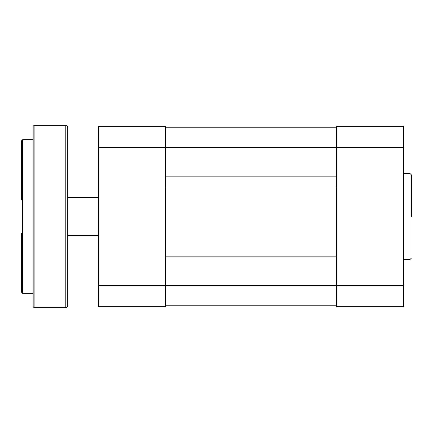 <?xml version="1.0" encoding="UTF-8"?>
<svg xmlns="http://www.w3.org/2000/svg" width="433" height="433" viewBox="0 0 433 433"><rect width="100%" height="100%" fill="white"/><g stroke="black" fill="none" stroke-linecap="round" stroke-linejoin="round"><path stroke-width="0.65" d="M21.65 199.705L21.65 140.671L22.608 139.713L22.608 293.287L21.65 292.329L21.65 233.295M33.168 139.713L33.168 306.726L33.168 126.274L33.168 139.713L22.608 139.713M67.721 127.232L67.721 305.768C66.644 308.577 66.395 307.23 65.805 307.684L65.805 125.316C66.395 125.77 66.644 124.423 67.721 127.232M67.721 236.656L67.721 216.5M21.65 168.507L21.65 179.067M67.721 264.493L67.721 253.933M21.65 253.933L21.65 264.493M98.437 306.726L98.437 126.274L165.628 126.274L165.628 306.726L98.437 306.726M165.628 305.768L336.479 305.768M165.628 256.141L336.479 256.141M165.628 245.966L336.479 245.966M165.628 187.034L336.479 187.034M165.628 176.859L336.479 176.859M165.628 127.232L336.479 127.232M411.35 216.5L411.35 174.84L411.35 216.5M336.479 306.726L336.479 126.274L403.67 126.274L403.67 306.726L336.479 306.726M65.805 125.316L34.126 125.316L34.126 307.684L33.168 306.726M403.67 147.393L98.437 147.393M98.437 285.607L403.67 285.607M403.67 259.502L410.008 259.502L410.008 173.498L411.35 174.84M34.126 125.316L33.168 126.274M65.805 307.684L34.126 307.684M33.168 293.287L22.608 293.287M67.721 197.302L98.437 197.302M67.721 235.698L98.437 235.698M410.008 173.498L403.67 173.498M410.008 259.502L411.35 258.16"/></g></svg>
